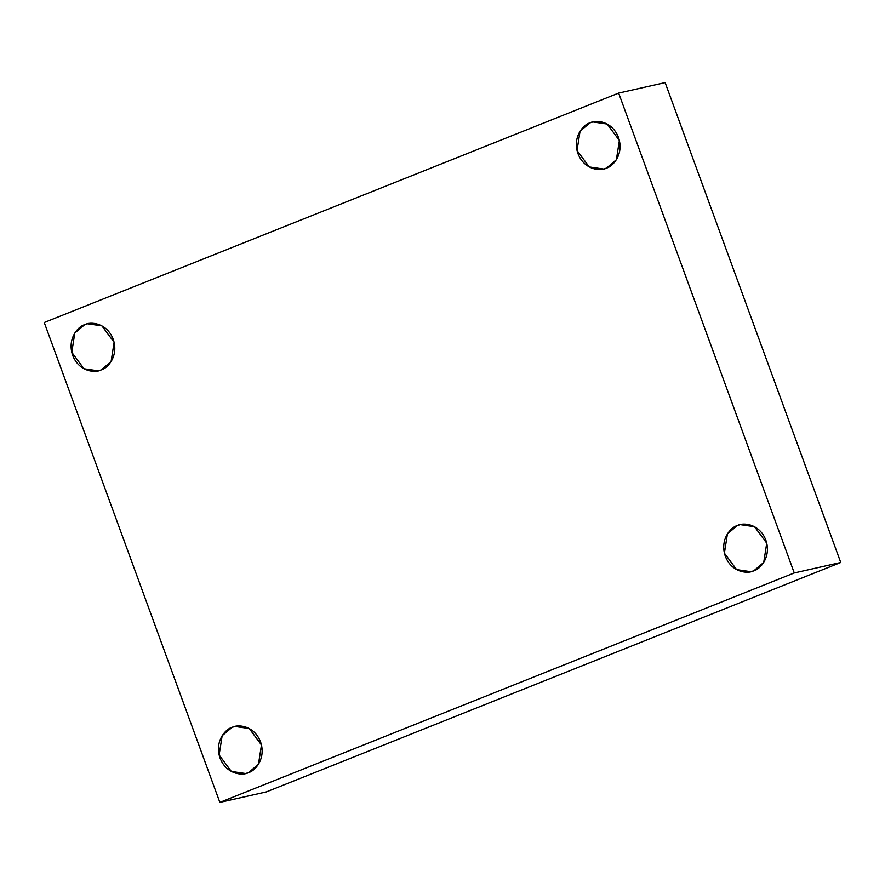 <?xml version="1.0" encoding="UTF-8"?>
<svg xmlns="http://www.w3.org/2000/svg" width="885" height="885" viewBox="0 0 885 885"><rect width="100%" height="100%" fill="white"/><g stroke="black" fill="none" stroke-linecap="round" stroke-linejoin="round"><path stroke-width="1.33" d="M232.025 727.381L222.157 735.712L219.126 754.994L231.339 771.432L245.599 773.523L248.574 772.594C242.988 775.868 226.449 774.696 220.055 758.08C214.203 741.232 225.775 728.831 232.025 727.381C237.623 724.107 254.15 725.28 260.555 741.895C266.396 758.744 254.836 771.145 248.574 772.594L258.453 764.264L261.473 744.982L249.271 728.543L235.001 726.452L232.025 727.381M737.305 525.546L727.426 533.887L724.406 553.169L736.608 569.608L750.878 571.688L753.843 570.77C748.256 574.044 731.729 572.872 725.324 556.245C719.472 539.408 731.043 527.006 737.305 525.546C742.891 522.272 759.418 523.444 765.824 540.071C771.676 556.919 760.104 569.309 753.843 570.77L763.722 562.429L766.742 543.158L754.54 526.719L740.269 524.628L737.305 525.546M589.941 122.871L580.062 131.212L577.042 150.494L589.244 166.933L603.515 169.013L606.49 168.095C600.893 171.369 584.365 170.197 577.96 153.57C572.119 136.721 583.68 124.331 589.941 122.871C595.528 119.597 612.066 120.769 618.46 137.396C624.312 154.244 612.741 166.634 606.49 168.095L616.369 159.754L619.389 140.483L607.187 124.044L592.917 121.953L589.941 122.871M84.672 324.706L74.794 333.037L71.773 352.319L83.975 368.757L98.246 370.848L101.222 369.919C95.624 373.193 79.097 372.021 72.692 355.405C66.851 338.557 78.411 326.156 84.672 324.706C90.259 321.432 106.797 322.594 113.191 339.22C119.044 356.069 107.472 368.47 101.222 369.919L111.09 361.589L114.11 342.307L101.908 325.868L87.637 323.777L84.672 324.706M44.25 322.516L618.659 93.08L665.144 82.604L618.659 93.08L794.265 572.949L840.75 562.484L665.144 82.604L840.75 562.484L794.265 572.949L219.856 802.396L266.341 791.92L840.75 562.484L266.341 791.92L219.856 802.396L44.25 322.516L219.856 802.396L794.265 572.949L618.659 93.08L44.25 322.516"/></g></svg>

